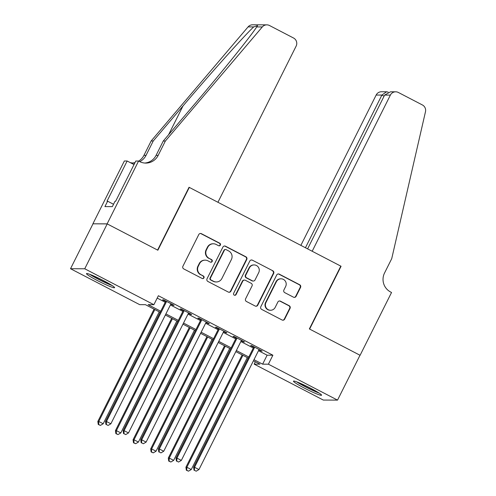 <?xml version="1.0" encoding="UTF-8"?>
<svg xmlns="http://www.w3.org/2000/svg" width="496" height="496" viewBox="0 0 496 496"><rect width="100%" height="100%" fill="white"/><g stroke="black" fill="none" stroke-linecap="round" stroke-linejoin="round"><path stroke-width="0.74" d="M220.367 245.092A1.383 1.358 90.2 0 0 219.771 243.226L201.401 233.684A1.978 1.941 90.2 0 0 198.791 234.546L182.912 266.253A1.978 1.941 90.2 0 0 183.756 268.919L202.126 278.461A1.383 1.358 90.2 0 0 203.955 277.859A1.383 1.358 90.2 0 0 203.366 275.993L200.985 274.759A6.33 6.212 90.2 0 1 198.276 266.247L199.597 263.605A6.33 6.212 90.2 0 1 207.954 260.84L210.335 262.08A1.383 1.358 90.2 0 0 212.164 261.473A1.383 1.358 90.2 0 0 211.569 259.613L209.188 258.379A6.33 6.212 90.2 0 1 206.479 249.866L207.805 247.225A6.33 6.212 90.2 0 1 216.157 244.46L218.538 245.694A1.383 1.358 90.2 0 0 220.367 245.092M218.959 245.83A1.383 1.358 90.2 0 0 219.387 243.226L201.016 233.684A1.978 1.941 90.2 0 0 200.334 233.473M202.548 278.597A1.383 1.358 90.2 0 0 202.982 275.993L200.985 274.759M210.75 262.217A1.383 1.358 90.2 0 0 211.184 259.613L209.188 258.379M304.519 388.182A15.717 1.352 26.6 0 1 293.471 381.157A15.717 1.352 26.6 0 1 310.521 388.201A15.717 1.352 26.6 0 1 321.569 395.225A15.717 1.352 26.6 0 1 304.519 388.182M97.532 280.631A15.717 1.352 26.6 0 1 86.478 273.612A15.717 1.352 26.6 0 1 103.528 280.655A15.717 1.352 26.6 0 1 114.582 287.68A15.717 1.352 26.6 0 1 97.532 280.631M293.483 297.178A1.978 1.941 90.2 0 0 296.093 296.317L300.551 287.42A1.978 1.941 90.2 0 0 299.702 284.76L279.298 274.158A1.978 1.941 90.2 0 0 276.687 275.02L260.809 306.726A1.978 1.941 90.2 0 0 261.652 309.386L282.057 319.988A1.978 1.941 90.2 0 0 284.673 319.126L290.048 308.382A1.978 1.941 90.2 0 0 289.205 305.722L280.469 301.184A1.978 1.941 90.2 0 0 277.859 302.045L275.193 307.377A5.289 5.196 90.2 0 1 270.543 310.26A5.289 5.196 90.2 0 1 265.943 302.572L276.396 281.697A5.289 5.196 90.2 0 1 281.04 278.808A5.289 5.196 90.2 0 1 285.646 286.502L283.904 289.98A1.978 1.941 90.2 0 0 284.747 292.64L293.483 297.178M138.576 161.045L107.124 223.863L157.592 250.083L189.05 187.271L217.936 202.281L296.124 46.14A6.045 5.933 90.2 0 0 293.539 38.012L269.495 25.513A6.045 5.933 90.2 0 0 262.31 26.945L165.36 141.038L158.168 155.391A14.105 13.845 -89.8 0 1 139.543 161.547L138.576 161.045L135.792 161.033L115.661 201.24L115.041 201.233L112.35 206.621L104.929 206.59L107.626 201.202L107.012 201.202L127.143 161.002L124.353 160.989L92.901 223.808L107.21 223.907L157.858 250.22L189.311 187.407L340.808 266.123L309.355 328.935L360.003 355.248L337.534 400.117L323.311 400.061L254.169 364.138L259.935 364.157L253.431 360.784M107.21 223.907L84.742 268.776L153.884 304.699L148.118 304.674L160.735 311.234M258.478 350.709L267.115 355.198L272.881 355.217L158.379 295.728L153.884 304.699M272.881 355.217L268.392 364.194L337.534 400.117M246.772 259.476A1.978 1.941 90.2 0 0 245.923 256.816L225.519 246.214A1.978 1.941 90.2 0 0 222.909 247.076L207.03 278.789A1.978 1.941 90.2 0 0 207.88 281.449L228.284 292.051A1.978 1.941 90.2 0 0 230.894 291.189L246.772 259.476L246.388 259.476A1.978 1.941 90.2 0 0 245.539 256.816L225.134 246.214A1.978 1.941 90.2 0 0 224.452 246.01M252.408 260.189L272.812 270.785A1.978 1.941 90.2 0 1 273.662 273.445L257.784 305.158A1.978 1.941 90.2 0 1 255.173 306.02L246.438 301.481A1.978 1.941 90.2 0 1 245.594 298.821L252.03 285.963A1.978 1.941 90.2 0 0 251.187 283.303L245.39 280.296A1.978 1.941 90.2 0 0 242.78 281.158L236.077 294.543A1.383 1.358 90.2 0 1 234.862 295.3A1.383 1.358 90.2 0 1 233.653 293.285L249.798 261.051A1.978 1.941 90.2 0 1 252.408 260.189L272.812 270.785M170.81 304.116L173.129 305.319L174.09 305.325L163.519 299.832L162.558 299.832L165.639 301.432M188.424 313.267L190.743 314.476L191.704 314.476L181.133 308.989L180.172 308.983L183.26 310.583M206.038 322.425L208.357 323.628L209.318 323.634L198.753 318.141L197.792 318.134L200.874 319.74M223.659 331.576L225.978 332.779L226.939 332.785L216.368 327.292L215.407 327.286L218.488 328.891M241.273 340.727L243.592 341.936L244.553 341.936L233.982 336.443L233.021 336.443L236.108 338.043M157.195 298.084L165.23 302.256M170.395 304.941L182.844 311.407M188.009 314.098L200.458 320.565M205.629 323.249L218.079 329.716M223.243 332.401L235.693 338.867M240.858 341.552L253.307 348.025M258.887 349.878L261.206 351.087L262.167 351.087L251.602 345.6L250.641 345.594L253.723 347.194M189.311 187.407L188.982 187.407M92.988 223.851L70.519 268.72L84.742 268.776M255.347 361.776L254.169 364.138M160.183 312.331L145.427 304.668L139.661 304.643L70.519 268.72M248.26 358.093L235.817 351.627M230.646 348.942L218.197 342.476M213.032 339.791L200.582 333.324M195.412 330.64L182.968 324.173M177.797 321.482L165.348 315.016M253.983 359.681L262.626 364.169L268.392 364.194M165.9 313.918L178.349 320.385M183.52 323.07L195.963 329.536M201.134 332.221L213.584 338.687M218.748 341.372L231.198 347.845M236.369 350.529L248.812 356.996M267.115 355.198L262.626 364.169M173.129 305.319L173.327 304.928M190.743 314.476L190.941 314.08M208.357 323.628L208.556 323.237M225.978 332.779L226.176 332.388M243.592 341.936L243.79 341.539M261.206 351.087L261.404 350.691M213.361 243.772L212.976 243.765A6.33 6.212 90.2 0 0 207.421 247.219L207.805 247.225M208.804 258.373A6.33 6.212 90.2 0 1 206.094 249.86L207.421 247.219M205.158 260.152L204.774 260.152A6.33 6.212 90.2 0 0 199.212 263.605L199.597 263.605M200.601 274.759A6.33 6.212 90.2 0 1 197.892 266.247L199.212 263.605M228.966 292.256A1.978 1.941 90.2 0 0 230.51 291.183L246.388 259.476M226.188 249.668A1.383 1.358 90.2 0 0 224.359 250.275L210.422 278.107A1.383 1.358 90.2 0 0 211.017 279.973L213.522 281.275A6.33 6.212 90.2 0 0 221.879 278.51L231.409 259.482A6.33 6.212 90.2 0 0 228.693 250.976L226.188 249.668M225.575 249.519L225.19 249.519A1.383 1.358 90.2 0 0 223.975 250.275L224.359 250.275M216.318 281.964L215.934 281.964A6.33 6.212 90.2 0 1 213.137 281.269L210.633 279.967A1.383 1.358 90.2 0 1 210.037 278.107L223.975 250.275M255.855 306.224A1.978 1.941 90.2 0 0 257.399 305.158L273.277 273.445A1.978 1.941 90.2 0 0 272.428 270.785M244.516 280.079L244.131 280.079A1.978 1.941 90.2 0 0 242.395 281.158L235.693 294.543L236.077 294.543M234.67 295.287A1.383 1.358 90.2 0 0 235.693 294.543M258.714 272.62A5.289 5.196 90.2 0 0 254.107 264.926A5.289 5.196 90.2 0 0 249.463 267.815L245.78 275.168A1.978 1.941 90.2 0 0 246.624 277.828L252.421 280.835A1.978 1.941 90.2 0 0 255.031 279.973L258.714 272.62M254.107 264.926L253.723 264.926A5.289 5.196 90.2 0 0 249.079 267.809L249.463 267.815M253.295 281.052L252.91 281.052A1.978 1.941 90.2 0 1 252.036 280.835L246.239 277.828A1.978 1.941 90.2 0 1 245.396 275.168L249.079 267.809M252.024 260.183A1.978 1.941 90.2 0 0 251.342 259.978M281.04 278.808L280.655 278.808A5.289 5.196 90.2 0 0 276.012 281.691L276.396 281.697M270.543 310.26L270.159 310.26A5.289 5.196 90.2 0 1 265.558 302.566L276.012 281.691M282.739 320.199A1.978 1.941 90.2 0 0 284.289 319.126L289.664 308.382A1.978 1.941 90.2 0 0 288.821 305.722L280.085 301.184A1.978 1.941 90.2 0 0 279.403 300.979M294.165 297.383A1.978 1.941 90.2 0 0 295.709 296.31L300.167 287.413A1.978 1.941 90.2 0 0 299.317 284.754L278.913 274.158A1.978 1.941 90.2 0 0 278.231 273.947M154.07 309.157L97.83 421.47L98.791 421.47L103.193 423.758L159.241 311.841M154.833 309.554L98.791 421.47L98.654 424.489L98.27 424.489L100.415 425.407L98.654 424.489M103.193 423.758L100.415 425.407M98.27 424.489L97.83 421.47M165.838 301.041L105.518 421.501L106.479 421.501L166.6 301.438M106.342 424.52L108.103 425.438L106.342 424.52L106.479 421.501L110.881 423.789L171.008 303.726M105.518 421.501L105.958 424.52M108.103 425.438L110.881 423.789M110.992 284.828A13.597 1.172 26.6 0 1 104.947 282.292A13.597 1.172 26.6 0 1 90.917 274.772M89.646 274.288A15.612 1.345 -153.4 0 0 105.499 282.745A15.612 1.345 -153.4 0 0 112.146 285.553M317.986 392.373A13.597 1.172 26.6 0 1 311.941 389.837A13.597 1.172 26.6 0 1 297.904 382.317M296.633 381.833A15.612 1.345 -153.4 0 0 312.486 390.29A15.612 1.345 -153.4 0 0 319.133 393.099M165.36 141.038L163.252 141.025L192.981 106.045C221.501 72.608 251.577 35.247 256.686 26.92L257.573 25.643L253.71 26.908C244.683 35.216 211.277 72.565 182.968 106.008L153.239 140.988L146.047 155.347A14.105 13.845 -89.8 0 1 139.729 161.64M153.239 140.988L151.137 140.982L143.945 155.335A14.105 13.845 -89.8 0 1 138.644 161.082M144.733 163.041A14.105 13.845 -89.8 0 0 156.066 155.384L163.252 141.025M253.71 26.908L248.087 26.889L151.137 140.982M107.124 223.863L92.901 223.808M134.019 164.573L127.143 161.002M248.087 26.889A6.045 5.933 -89.8 0 1 252.594 24.8L266.817 24.856M135.005 162.601A14.105 13.845 -89.8 0 1 132.612 162.998M134.807 162.998A14.105 13.845 -89.8 0 1 130.15 162.564M113.522 204.271L107.626 201.202M384.629 95.083L390.569 91.791L395.684 91.81A6.045 5.933 90.2 0 1 398.356 92.467L422.4 104.96A6.045 5.933 90.2 0 1 425.481 111.724L391.728 258.652L384.536 273.005A14.105 13.845 90.2 0 0 390.575 291.977L391.542 292.479L360.09 355.297L309.622 329.071L341.074 266.259L312.182 251.249L390.371 95.108L384.629 95.083L307.613 248.874M340.74 266.259L341.074 266.259M305.443 247.746L381.895 95.071L376.148 95.052A6.045 5.933 -89.8 0 1 381.461 91.754L386.57 91.772L381.895 95.071L384.065 96.199M300.874 245.371L376.148 95.052M395.684 91.81A6.045 5.933 90.2 0 0 390.371 95.108M388.219 92.144L386.57 91.772M171.684 318.308L115.444 430.621L116.405 430.627L120.807 432.915L176.855 320.993M172.447 318.705L116.405 430.627L116.269 433.64L115.884 433.64L118.029 434.558L116.269 433.64M120.807 432.915L118.029 434.558M115.884 433.64L115.444 430.621M189.305 327.459L133.058 439.772L134.019 439.778L138.427 442.066L194.469 330.15M190.067 327.856L134.019 439.778L133.883 442.798L133.498 442.792L135.65 443.709L133.883 442.798M138.427 442.066L135.65 443.709M133.498 442.792L133.058 439.772M206.919 336.617L150.679 448.93L151.64 448.93L156.042 451.217L212.083 339.301M207.681 337.013L151.64 448.93L151.503 451.949L151.119 451.949L153.264 452.867L151.503 451.949M156.042 451.217L153.264 452.867M151.119 451.949L150.679 448.93M224.533 345.768L168.293 458.081L169.254 458.081L173.656 460.369L229.704 348.452M225.296 346.165L169.254 458.081L169.117 461.1L168.733 461.1L170.878 462.018L169.117 461.1M173.656 460.369L170.878 462.018M168.733 461.1L168.293 458.081M183.452 310.192L123.132 430.652L124.093 430.652L184.221 310.589M123.957 433.671L125.717 434.589L123.957 433.671L124.093 430.652L128.495 432.946L188.623 312.877M123.132 430.652L123.572 433.671M125.717 434.589L128.495 432.946M201.072 319.343L140.746 439.803L141.707 439.809L201.835 319.74M141.577 442.829L143.338 443.74L141.577 442.829L141.707 439.809L146.115 442.097L206.237 322.028M140.746 439.803L141.193 442.823M143.338 443.74L146.115 442.097M218.686 328.495L158.367 448.954L159.328 448.961L219.449 328.891M159.191 451.98L160.952 452.891L159.191 451.98L159.328 448.961L163.73 451.248L223.857 331.185M158.367 448.954L158.807 451.98M160.952 452.891L163.73 451.248M236.301 337.652L175.981 458.112L176.942 458.112L237.069 338.049M176.805 461.131L178.566 462.049L176.805 461.131L176.942 458.112L181.344 460.4L241.471 340.337M175.981 458.112L176.421 461.131M178.566 462.049L181.344 460.4M242.147 354.919L185.907 467.232L186.868 467.238L191.276 469.526L247.318 357.604M242.916 355.316L186.868 467.238L186.732 470.251L186.347 470.251L188.499 471.169L186.732 470.251M191.276 469.526L188.499 471.169M186.347 470.251L185.907 467.232M253.921 346.803L193.595 467.263L194.556 467.269L254.684 347.2M194.42 470.282L196.187 471.2L194.42 470.282L194.556 467.269L198.964 469.557L259.086 349.488M193.595 467.263L194.035 470.282M196.187 471.2L198.964 469.557M219.387 243.226L219.771 243.226M202.982 275.993L203.366 275.993M211.184 259.613L211.569 259.613M206.094 249.86L206.479 249.866M197.892 266.247L198.276 266.247M201.016 233.684L201.401 233.684M230.51 291.183L230.894 291.189M225.134 246.214L225.519 246.214M245.539 256.816L245.923 256.816M210.037 278.107L210.422 278.107M210.633 279.967L211.017 279.973M213.137 281.269L213.522 281.275M273.277 273.445L273.662 273.445M257.399 305.158L257.784 305.158M242.395 281.158L242.78 281.158M245.396 275.168L245.78 275.168M246.239 277.828L246.624 277.828M252.036 280.835L252.421 280.835M265.558 302.566L265.943 302.572M280.085 301.184L280.469 301.184M288.821 305.722L289.205 305.722M289.664 308.382L290.048 308.382M284.289 319.126L284.673 319.126M278.913 274.158L279.298 274.158M299.317 284.754L299.702 284.76M300.167 287.413L300.551 287.42M295.709 296.31L296.093 296.317M146.047 155.347L143.945 155.335M156.066 155.384L158.168 155.391M262.31 26.945L256.686 26.92M182.968 106.008L168.553 134.794"/></g></svg>
